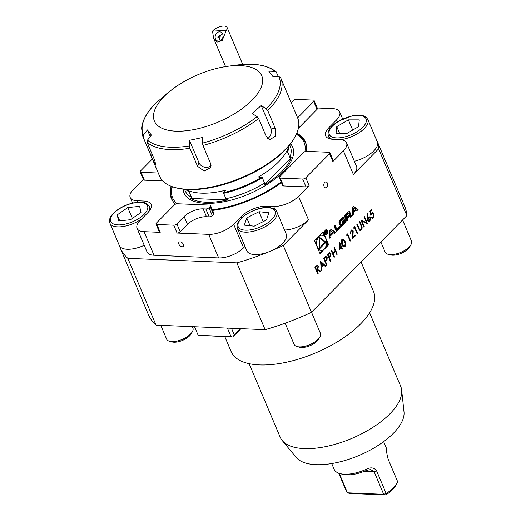 <?xml version="1.0" encoding="UTF-8"?>
<svg xmlns="http://www.w3.org/2000/svg" width="521" height="521" viewBox="0 0 521 521"><rect width="100%" height="100%" fill="white"/><g stroke="black" fill="none" stroke-linecap="round" stroke-linejoin="round"><path stroke-width="0.78" d="M320.571 261.308L325.671 265.964L325.215 266.42L323.606 264.909L321.509 267.032L321.737 269.95L321.288 270.406L320.571 261.308M329.383 252.529L331.004 253.369L330.815 256.052L329.357 257.693L330.698 260.865L330.288 261.281L327.383 254.411L329.904 252.392M339.145 250.034L339.445 241.926L341.457 246.687L341.984 246.146L342.284 246.856L341.75 247.397L342.421 248.979L342.01 249.403L341.34 247.814L339.145 250.034M346.804 235.726L346.778 234.75L347.631 233.883L350.535 240.761L350.119 241.177L347.514 235.01L346.804 235.726M353.909 228.53L353.876 227.547L354.736 226.681L357.64 233.558L357.224 233.981L354.619 227.807L353.909 228.53M364.329 226.778L363.912 227.195L361.007 220.318L366.432 222.552L364.146 217.14L364.563 216.716L367.468 223.594L362.049 221.379L364.329 226.778L363.86 227.065M369.89 211.318L371.786 209.396L372.079 210.106L370.509 211.695L371.024 213.753L372.528 212.594L373.915 213.851L373.329 217.902L372.352 218.351L371.102 217.394L371.519 216.97L372.287 217.518L373.056 217.172L373.492 214.242L372.58 213.434L370.867 215.238L369.89 211.318M334.495 233.441L335.57 232.346L331.206 229.273L329.715 230.783L329.793 238.208L330.868 237.12L330.855 235.609L333.609 232.815L334.495 233.441M327.592 230.816A2.494 1.635 92.4 0 0 326.309 229.722A2.494 1.635 92.4 0 0 324.57 232.151A2.494 1.635 92.4 0 0 326.1 234.71A2.494 1.635 92.4 0 0 327.611 233.415A2.494 1.635 92.4 0 0 327.592 230.816M336.918 229.474L335.146 225.28L334.13 226.316L336.345 231.565L340.18 227.677L339.731 226.622L336.918 229.474L336.019 229.435L334.528 225.906M343.332 217.231A8.805 5.764 92.4 0 0 342.186 218.143L340.246 220.116A8.805 5.764 92.4 0 0 339.243 221.379A1.237 0.814 92.4 0 0 339.132 222.923L340.356 225.821A1.237 0.814 92.4 0 0 340.988 226.361A1.237 0.814 92.4 0 0 341.314 226.277A8.805 5.764 92.4 0 0 342.46 225.365L344.407 223.392A8.805 5.764 92.4 0 0 345.403 222.128A1.237 0.814 92.4 0 0 345.521 220.585L344.798 218.872L342.193 221.516L342.512 222.265L344.094 220.657L344.277 221.086A0.788 0.514 92.4 0 1 344.114 222.18L341.861 224.466A0.788 0.514 92.4 0 1 341.144 224.258L340.376 222.428A0.788 0.514 92.4 0 1 340.539 221.327L342.785 219.048A0.788 0.514 92.4 0 1 343.398 219.08L344.296 217.687A1.237 0.814 92.4 0 0 343.658 217.146A1.237 0.814 92.4 0 0 343.332 217.231M348.868 211.63A8.805 5.764 92.4 0 0 347.715 212.535L344.472 215.831L346.686 221.08L347.702 220.051L347.097 218.599L349.48 216.182A0.788 0.514 92.4 0 1 350.19 216.391L350.529 217.192L351.545 216.156L351.206 215.355A1.237 0.814 92.4 0 0 350.568 214.815A1.237 0.814 92.4 0 0 350.249 214.899A8.805 5.764 92.4 0 0 349.532 215.414L349.474 215.284A8.805 5.764 92.4 0 0 350.066 214.47A1.237 0.814 92.4 0 0 350.184 212.926L349.825 212.086A1.237 0.814 92.4 0 0 349.187 211.539A1.237 0.814 92.4 0 0 348.868 211.63M353.739 206.433L352.248 207.951L352.32 215.375L353.394 214.281L353.381 212.776L356.136 209.976L357.022 210.601L358.096 209.514L353.739 206.433M119.296 245.417A139.114 61.504 -22.9 0 0 120.195 247.866L148.413 314.671A139.114 61.504 -22.9 0 0 156.053 325.143L265.124 329.676A139.114 61.504 -22.9 0 0 311.48 312.307L283.261 245.502L308.517 219.901A19.023 8.414 157.1 0 1 284.525 230.022M311.48 312.307L406.855 215.629L378.637 148.83A139.114 61.504 -22.9 0 0 377.543 142.572L377.399 142.103A21.4 9.463 -22.9 0 0 377.328 141.914L367.865 119.511A21.4 9.463 157.1 0 1 360.929 131.429A21.4 9.463 157.1 0 1 340.819 139.648M353.381 174.431L343.417 150.849A19.023 8.414 -22.9 0 0 346.576 142.852L356.54 166.427A19.023 8.414 157.1 0 1 353.381 174.431L378.637 148.83M343.417 150.849L332.867 161.549A2.377 1.049 -22.9 0 0 333.258 160.553L329.936 152.692A2.377 1.049 -22.9 0 0 329.07 152.282L306.622 151.351A2.377 1.049 -22.9 0 0 303.502 152.607L279.757 176.684A2.377 1.049 -22.9 0 0 279.36 177.687A2.377 1.049 -22.9 0 0 280.233 178.097L302.681 179.029A2.377 1.049 -22.9 0 0 305.794 177.765L329.546 153.688A2.377 1.049 -22.9 0 0 329.936 152.692M279.36 177.687L282.682 185.541A2.377 1.049 -22.9 0 0 283.554 185.958L306.003 186.889A2.377 1.049 -22.9 0 0 309.116 185.626L298.559 196.326L308.517 219.901M326.797 187.339A2.97 1.947 -87.6 0 1 325.638 187.853A2.97 1.947 -87.6 0 1 323.821 184.805A2.97 1.947 -87.6 0 1 325.885 181.914A2.97 1.947 -87.6 0 1 327.702 185.02A2.97 1.947 -87.6 0 1 326.797 187.339M328.647 244.824L323.202 231.93L314.541 240.709L319.985 253.61L328.647 244.824L327.755 244.792L326.543 241.926M367.338 218.136L367.39 213.603L367.865 213.649L367.819 217.667L369.22 216.677L370.496 217.765L369.943 221.334L368.953 221.783L367.663 220.657L367.338 218.136M358.617 228.673L356.865 224.518L357.276 224.102L359.425 229.116L360.174 229.722L361.046 229.344L361.554 227.176L359.412 221.939L359.822 221.523L361.581 225.671C362.375 227.247 362.303 228.699 361.372 230.028L360.239 230.569L359.314 230.041L358.617 228.673M351.232 230.985L350.418 234.079L350.952 230.262L351.949 229.794L353.212 230.888L352.945 237.309L355.088 235.134L355.387 235.837L352.248 239.022L352.821 231.363L351.949 230.653L351.05 230.979L350.828 233.655M344.987 246.635L344.036 247.058L341.919 244.583C340.955 242.773 340.962 241.047 341.932 239.406L342.909 238.97L345.058 241.405C345.996 243.248 345.977 244.987 344.987 246.635L343.945 247.052M334.072 257.446L331.167 250.568L331.584 250.145L332.776 252.965L335.146 250.568L333.954 247.749L334.365 247.325L337.269 254.202L336.859 254.626L335.439 251.272L333.075 253.675L334.489 257.022L334.072 257.446M325.592 256.365L327.214 257.211L327.032 259.894L325.573 261.529L326.914 264.707L326.498 265.124L323.593 258.247L326.113 256.234M316.84 265.228L318.507 266.029L317.66 269.552L320.695 271.005L320.181 271.526L317.146 270.073L316.807 270.412L318.149 273.59L317.732 274.007L314.827 267.13L317.413 265.065M212.542 31.162L213.577 38.215L217.198 42.064L222.154 40.612L226.355 30.27L212.542 31.162A8.323 3.68 157.1 0 1 223.066 26.05A8.323 3.68 157.1 0 1 227.11 27.476A8.323 3.68 157.1 0 1 226.355 30.27M218.794 41.152A4.754 3.855 -71.3 0 0 222.936 36.984A4.754 3.855 -71.3 0 0 220.611 31.983A4.754 3.855 -71.3 0 0 215.434 35.252A4.754 3.855 -71.3 0 0 217.563 40.996A4.754 3.855 -71.3 0 0 218.794 41.152M222.578 33.78A4.754 3.855 -71.3 0 0 220.214 40.762M220.038 35.207L217.798 37.141L218.403 37.851L220.038 35.207A4.754 2.104 157.1 0 0 218.8 36.047M240.513 328.653L234.294 334.957L231.474 328.276M227.403 328.106L231.018 336.664L198.156 335.303L194.541 326.745M234.294 334.957L232.724 337.009L231.018 336.664M198.156 335.303L232.724 337.009L240.949 328.673M267.618 138.514A7.131 5.132 97.8 0 0 270.673 127.964L261.21 105.561L252.125 113.487L257.1 116.671L258.637 118.488A74.907 33.116 157.1 0 1 202.956 145.457L202.48 143.125L202.519 137.511L189.481 140.305L198.944 162.702A7.131 5.874 -158.6 0 0 204.473 167.137A7.131 5.874 -158.6 0 0 211.025 165.574M278.325 76.502L276.176 71.885L274.88 71.39L268.745 71.162L272.704 76.294L278.839 76.522L280.624 77.707A74.907 33.116 157.1 0 1 280.904 78.319A74.907 33.116 157.1 0 1 267.722 110.563L275.342 128.602L275.179 136.235L269.969 139.654L266.257 136.528L258.637 118.488M267.722 110.563L266.179 108.752L261.21 105.561M150.217 136.567L147.417 129.924L143.522 135.011L143.177 137.231A74.907 33.116 157.1 0 1 142.897 136.613L159.647 176.267A74.907 33.116 -22.9 0 0 159.927 176.886A74.907 33.116 -22.9 0 0 174.965 187.521A74.907 33.116 -22.9 0 0 241.536 177.628A74.907 33.116 -22.9 0 0 295.036 136.802A74.907 33.116 -22.9 0 0 297.107 132.464A74.907 33.116 -22.9 0 0 297.654 117.974L280.624 77.707M171.572 89.938A58.261 25.757 -22.9 0 0 154.822 109.794A58.261 25.757 -22.9 0 0 193.519 129.664A58.261 25.757 -22.9 0 0 259.953 89.905A58.261 25.757 -22.9 0 0 227.449 66.33A58.261 25.757 -22.9 0 0 171.572 89.938L156.183 102.78A73.715 32.595 -22.9 0 0 143.816 120.188A73.715 32.595 -22.9 0 0 143.522 135.011M166.967 93.533L165.098 95.05M142.897 136.613L141.601 128.407C142.526 118.541 149.266 109.54 156.118 102.839L156.183 102.78M147.417 129.924L151.37 135.056L147.482 140.142A73.715 32.595 -22.9 0 0 189.442 145.919L189.911 148.251A74.907 33.116 157.1 0 1 147.13 142.363L147.482 140.142M147.13 142.363L154.75 160.403L155.636 164.376L153.63 161.601L143.177 137.231M189.481 140.305L189.442 145.919M202.956 145.457L210.575 163.496L210.666 167.573L204.18 171.077L197.537 166.29L189.911 148.251M295.036 136.802L294.398 137.948A73.715 32.595 157.1 0 1 241.751 178.13A73.715 32.595 157.1 0 1 176.235 187.86L174.965 187.521M336.032 133.428L336.768 126.649L348.386 119.882L359.275 119.895L358.539 126.681L346.914 133.448L336.032 133.428M354.358 161.276A21.4 9.463 -22.9 0 0 377.543 142.572M339.633 133.435L336.768 126.649M352.697 130.081L348.386 119.882M246.746 217.915L259.028 211.715L268.895 212.744L266.485 219.979L254.202 226.179L244.336 225.144L246.746 217.915L250.054 225.743M237.4 228.452L246.856 250.848A21.4 9.463 -22.9 0 0 269.377 251.604L270.399 251.181A21.4 9.463 -22.9 0 0 286.29 234.196L276.827 211.8A21.4 9.463 157.1 0 1 260.793 228.843A21.4 9.463 157.1 0 1 237.4 228.452C236.384 222.773 237.98 223.34 239.113 220.709L245.638 214.704C254.776 209.227 262.714 206.844 269.461 207.553C273.877 208.341 276.332 209.761 276.827 211.8M263.216 221.627L259.028 211.715M118.58 220.963L117.218 214.893L127.749 207.586L139.635 206.342L140.996 212.412L130.471 219.719L118.58 220.963M119.276 245.371A21.4 9.463 -22.9 0 0 119.355 245.56A21.4 9.463 -22.9 0 0 144.219 245.293M119.732 220.839L117.218 214.893M132.327 218.429L127.749 207.586M377.399 142.103A139.114 61.504 -22.9 0 0 376.488 139.602A139.114 61.504 -22.9 0 0 375.361 137.251M406.855 215.629A139.114 61.504 -22.9 0 0 404.706 206.407L376.488 139.602M270.399 251.181A139.114 61.504 -22.9 0 0 283.261 245.502M265.124 329.676L236.905 262.871A139.114 61.504 -22.9 0 0 269.377 251.604M156.053 325.143L127.834 258.344L236.905 262.871M120.195 247.866A139.114 61.504 -22.9 0 0 127.834 258.344M296.423 134.073A72.53 32.068 157.1 0 1 305.606 142.917A72.53 32.068 157.1 0 1 306.407 145.437M173.232 201.692A72.53 32.068 157.1 0 1 171.982 199.361A72.53 32.068 157.1 0 1 172.047 186.609M172.314 186.707A71.338 31.54 -22.9 0 0 177.127 203.757M212.308 209.716A71.338 31.54 -22.9 0 0 281.171 181.966M304.889 151.715A71.338 31.54 -22.9 0 0 296.299 134.327M185.841 189.429A59.036 26.102 -22.9 0 0 225.697 190.224L223.633 193.317L225.919 198.722L227.599 199.953A57.714 25.516 157.1 0 1 190.777 198.423L191.468 197.296L189.182 191.884L187.28 190.419A57.323 25.347 -22.9 0 0 188.374 191.077M264.199 185.111L264.57 183.053L262.284 177.641L258.396 176.971A59.036 26.102 -22.9 0 0 288.751 146.193L287.599 151.989L289.878 157.401L291.246 157.694A57.714 25.516 157.1 0 1 264.199 185.111L291.246 157.694M227.599 199.953L190.777 198.423M184.141 216.567A14.503 6.415 157.1 0 1 203.144 208.862L205.834 208.98A2.377 1.049 -22.9 0 0 208.954 207.716L210.139 206.511A2.377 1.049 -22.9 0 0 210.536 205.508A2.377 1.049 -22.9 0 0 209.663 205.098L177.335 203.757A2.377 1.049 -22.9 0 0 174.222 205.02L156.411 223.073A2.377 1.049 -22.9 0 0 156.013 224.076A2.377 1.049 -22.9 0 0 156.886 224.486L173.767 225.189A2.377 1.049 -22.9 0 0 176.886 223.926L184.141 216.567L187.462 224.427A14.503 6.415 157.1 0 1 206.466 216.723L209.155 216.834A2.377 1.049 -22.9 0 0 212.268 215.577L213.46 214.372A2.377 1.049 -22.9 0 0 213.851 213.369L210.536 205.508M244.981 246.407L243.574 247.833A19.023 8.414 157.1 0 1 218.657 257.934L208.693 234.359L177.088 233.05A2.377 1.049 -22.9 0 0 180.201 231.786L187.462 224.427M156.013 224.076L159.335 231.936A2.377 1.049 -22.9 0 0 160.208 232.346L144.043 231.676L154.001 255.251A19.023 8.414 157.1 0 1 147.033 251.956L137.075 228.38A19.023 8.414 -22.9 0 0 144.043 231.676M297.602 117.85L313.714 101.523A2.377 1.049 -22.9 0 0 314.104 100.52A2.377 1.049 -22.9 0 0 313.238 100.11L296.358 99.407A2.377 1.049 -22.9 0 0 293.238 100.67L291.213 102.728M298.435 128.029A2.377 1.049 -22.9 0 0 299.217 127.437L317.035 109.384A2.377 1.049 -22.9 0 0 317.426 108.381L314.104 100.52M152.347 158.977L140.579 170.908A2.377 1.049 -22.9 0 0 140.182 171.904A2.377 1.049 -22.9 0 0 141.054 172.321L158.28 173.031M140.182 171.904L143.503 179.765A2.377 1.049 -22.9 0 0 144.376 180.175L162.754 180.943M143.327 179.348L133.343 189.462A19.023 8.414 -22.9 0 0 130.185 197.466A19.023 8.414 -22.9 0 0 137.153 200.761L143.887 201.041A19.616 8.675 157.1 0 1 151.077 204.44A19.616 8.675 157.1 0 1 147.821 212.692L140.234 220.376A19.023 8.414 -22.9 0 0 137.075 228.38M208.693 234.359A19.023 8.414 -22.9 0 0 233.616 224.258L243.574 247.833M346.576 142.852A19.023 8.414 -22.9 0 0 339.607 139.556L332.873 139.276A19.616 8.675 157.1 0 1 325.69 135.877A19.616 8.675 157.1 0 1 328.946 127.625L336.527 119.934A19.023 8.414 -22.9 0 0 339.685 111.937A19.023 8.414 -22.9 0 0 332.717 108.642L317.263 107.997M274.893 209.403L273.636 206.427A19.023 8.414 -22.9 0 0 298.559 196.326M273.636 206.427L266.902 206.147A19.616 8.675 -22.9 0 0 241.203 216.567L233.616 224.258M154.001 255.251L218.657 257.934M182.181 246.772A2.97 1.823 -135.4 0 0 183.255 246.4A2.97 1.823 -135.4 0 0 183.561 245.86A2.97 1.823 -135.4 0 0 182.05 242.688A2.97 1.823 -135.4 0 0 179.029 242.226A2.97 1.823 -135.4 0 0 179.296 244.942A2.97 1.823 -135.4 0 0 182.181 246.772M296.781 133.259A72.764 32.172 157.1 0 1 305.41 141.842A72.764 32.172 157.1 0 1 306.218 151.364M281.451 182.63A72.764 32.172 157.1 0 1 212.601 210.406M175.564 204.147A72.764 32.172 157.1 0 1 171.35 198.475A72.764 32.172 157.1 0 1 171.214 186.297M160.8 325.345L166.622 339.125A14.269 6.311 -22.9 0 0 169.54 341.268L171.982 341.926A11.976 5.295 -22.9 0 0 182.63 340.35A11.976 5.295 -22.9 0 0 191.181 333.818L192.412 331.61A14.269 6.311 -22.9 0 0 192.913 328.022L192.334 326.654M169.54 341.268A14.269 6.311 -22.9 0 0 182.22 339.386A14.269 6.311 -22.9 0 0 192.412 331.61M285.163 323.202L294.131 344.42A14.269 6.311 -22.9 0 0 297.048 346.563L299.49 347.22A11.976 5.295 -22.9 0 0 310.132 345.638A11.976 5.295 -22.9 0 0 318.689 339.112L319.92 336.905A14.269 6.311 -22.9 0 0 320.415 333.316L311.525 312.268M297.048 346.563A14.269 6.311 -22.9 0 0 309.728 344.681A14.269 6.311 -22.9 0 0 319.92 336.905M380.871 241.965L385.169 252.138A14.269 6.311 -22.9 0 0 388.086 254.281L390.529 254.938A11.976 5.295 -22.9 0 0 401.17 253.356A11.976 5.295 -22.9 0 0 409.727 246.83L410.958 244.623A14.269 6.311 -22.9 0 0 411.453 241.034L402.564 219.979M388.086 254.281A14.269 6.311 -22.9 0 0 400.766 252.398A14.269 6.311 -22.9 0 0 410.958 244.623M224.825 336.677L231.096 351.519A77.284 34.171 -22.9 0 0 286.166 362.29A77.284 34.171 -22.9 0 0 360.656 323.873A77.284 34.171 -22.9 0 0 373.479 291.376L361.086 262.024M369.617 312.776L400.708 386.38A65.392 28.915 157.1 0 1 401.665 390.125L404.003 411.883A59.023 26.096 157.1 0 1 358.923 455.517A59.023 26.096 157.1 0 1 296.215 457.418L282.239 440.571A65.392 28.915 157.1 0 1 280.226 437.275L249.136 363.671M401.665 390.125A65.392 28.915 157.1 0 1 351.721 438.461A65.392 28.915 157.1 0 1 282.239 440.571M397.145 483L395.869 485.292A25.803 11.41 157.1 0 1 385.833 494.95L383.684 494.325L374.143 471.726L370.646 469.61L366.621 470.339A25.803 11.41 157.1 0 1 342.473 474.273L339.939 473.589A28.18 12.458 -22.9 0 0 366.309 469.291C370.848 466.998 374.293 467.552 376.644 470.951L386.191 493.55L385.833 494.95L349.611 493.446L347.461 492.82L383.684 494.325L386.191 493.55A28.18 12.458 -22.9 0 0 393.453 487.767A28.18 12.458 -22.9 0 0 397.145 483A28.18 12.458 -22.9 0 0 397.718 481.86L388.171 459.268C386.966 454.709 386.406 451.238 386.484 448.842A28.18 12.458 -22.9 0 0 386.094 447.428L383.645 441.632M339.256 473.387L347.461 492.82L346.628 491.902L338.728 473.205M366.621 470.339L366.309 469.291M331.734 463.566L334.176 469.356A28.18 12.458 -22.9 0 0 339.939 473.589M319.705 252.945L322.447 250.171M325.632 246.941L327.755 244.792M321.906 235.205A7.568 4.956 92.4 0 0 316.644 242.565A7.568 4.956 92.4 0 0 321.281 250.334A7.568 4.956 92.4 0 0 325.859 246.394A7.568 4.956 92.4 0 0 325.794 238.514A7.568 4.956 92.4 0 0 321.906 235.205L321.008 235.166A7.568 4.956 92.4 0 0 319.848 235.329M316.657 238.559A7.568 4.956 92.4 0 0 315.746 243.574M318.214 249.416A7.568 4.956 92.4 0 0 320.382 250.295L321.281 250.334M324.075 236.085L322.584 232.555M319.503 248.914L326.068 242.265L319.21 237.127L319.503 248.914M319.484 247.989L325.169 242.226L319.23 237.771M325.169 242.226L326.068 242.265M353.329 208.003L355.446 209.494L353.368 211.604L353.329 208.003L352.437 207.964L352.47 211.565L353.368 211.604M356.475 210.217L357.204 209.475L353.388 206.785M357.204 209.475L358.096 209.514M352.313 214.437L352.483 212.737L355.237 209.943L356.136 209.976M352.483 212.737L353.381 212.776M352.496 214.248L353.394 214.281M349.272 214.235A1.237 0.814 92.4 0 0 349.285 212.887L348.927 212.047A1.237 0.814 92.4 0 0 348.718 211.715M349.005 215.264L349.474 215.284M350.249 216.528L350.646 216.117L350.307 215.323A1.237 0.814 92.4 0 0 350.099 214.991M350.646 216.117L351.545 216.156M349.786 216.046L348.888 216.013A0.788 0.514 92.4 0 0 348.582 216.15L349.48 216.182M346.406 220.416L346.81 220.012L346.198 218.566L348.582 216.15M346.198 218.566L347.097 218.599M346.81 220.012L347.702 220.051M345.039 215.818L345.781 217.583L346.68 217.622L349.063 215.206A0.788 0.514 92.4 0 0 349.226 214.105L349.031 213.649A0.788 0.514 92.4 0 0 348.321 213.441L345.931 215.857L345.039 215.818L347.422 213.402L348.321 213.441M348.627 213.304L347.728 213.265A0.788 0.514 92.4 0 0 347.422 213.402M346.68 217.622L345.931 215.857M342.649 218.892L343.398 217.648A1.237 0.814 92.4 0 0 343.189 217.322M343.541 217.986L344.44 218.025M343.098 218.911L342.199 218.872A0.788 0.514 92.4 0 0 341.893 219.009L342.785 219.048M341.555 224.603L340.656 224.564A0.788 0.514 92.4 0 1 340.246 224.219L339.477 222.389A0.788 0.514 92.4 0 1 339.64 221.288L341.893 219.009M342.232 221.607L343.196 220.624L344.094 220.657M340.558 226.147A8.805 5.764 92.4 0 0 341.561 225.326L343.508 223.359A8.805 5.764 92.4 0 0 344.505 222.089A1.237 0.814 92.4 0 0 344.622 220.546L344.179 219.504M336.065 230.901L339.282 227.644L339.112 227.247M339.282 227.644L340.18 227.677M326.289 230.197A2.019 1.322 92.4 0 0 324.883 232.164A2.019 1.322 92.4 0 0 326.12 234.242A2.019 1.322 92.4 0 0 327.344 233.187A2.019 1.322 92.4 0 0 327.325 231.083A2.019 1.322 92.4 0 0 326.289 230.197L325.391 230.165A2.019 1.322 92.4 0 0 325.325 230.165M325.163 234.196A2.019 1.322 92.4 0 0 325.221 234.203L326.12 234.242M326.348 230.204A2.494 1.635 92.4 0 0 325.853 229.8M325.658 234.6A2.494 1.635 92.4 0 0 326.185 234.242M325.625 230.959L326.511 230.966L325.716 230.777L325.091 231.409L326.159 233.936L326.087 232.412L327.39 232.685L326.406 232.066L326.511 230.966L325.716 230.777M325.508 232.392L326.765 232.548M326.029 232.053L326.406 232.066M326.029 232.275L325.671 232.034M326.914 232.666L327.39 232.685M325.391 231.526L326.042 230.979L326.198 231.878L325.742 232.346L325.137 231.519M329.78 237.27L329.956 235.57L332.711 232.776L333.609 232.815M329.956 235.57L330.855 235.609M329.969 237.081L330.868 237.12M333.948 233.05L334.671 232.314L330.861 229.624M334.671 232.314L335.57 232.346M330.802 230.836L332.919 232.327L330.842 234.437L330.802 230.836L329.904 230.796L329.943 234.398L330.842 234.437M371.662 209.52L372.079 210.106M371.903 210.093L370.509 211.695M370.333 211.689L371.024 213.753M372.437 212.594L373.915 213.851M373.739 213.838L373.329 217.902M373.153 217.895L372.268 218.345M371.414 217.075L372.196 217.511M372.489 213.434L371.74 213.851M371.558 213.844L370.692 215.232M367.39 213.617L367.865 213.649M367.683 213.643L367.819 217.667M369.128 216.677L370.496 217.765M370.32 217.758L369.943 221.334M369.767 221.327L368.861 221.777M369.168 217.55L368.301 217.902L367.911 220.253L368.842 220.937M370.099 218.221L369.252 217.55L368.477 217.908L368.087 220.266L368.933 220.95L369.669 220.604L370.099 218.221M361.046 220.279L366.432 222.552M364.44 216.847L367.468 223.594M364.146 226.772L362.049 221.379M357.159 224.225L359.425 229.116M359.243 229.11L360.089 229.715M359.698 221.646L361.398 225.665C362.193 227.241 362.121 228.693 361.19 230.022L361.372 230.028M361.19 230.022L360.148 230.562M354.612 226.804L357.64 233.558M353.902 228.341L354.619 227.807M351.851 229.794L353.212 230.888M353.036 230.881L352.945 237.309M354.964 235.258L355.387 235.837M355.211 235.831L352.281 238.8M351.857 230.653L351.05 230.979M347.507 234.007L350.535 240.761M346.797 235.544L347.514 235.01M342.818 238.97L345.058 241.405M344.876 241.399C345.82 243.242 345.794 244.981 344.811 246.628M342.851 239.81L342.069 240.09L342.154 244.154L343.925 246.199M342.245 240.096L342.33 244.16L344.01 246.205L344.707 245.912L345.195 243.73L344.642 241.822L342.942 239.803L342.069 240.09M339.353 242.141L341.457 246.687M341.861 246.277L342.284 246.856M342.108 246.85L341.75 247.397M341.574 247.39L342.421 248.979M339.151 249.839L341.34 247.814M339.777 244.128L339.484 248.497L341.04 247.11L339.777 244.128L339.666 248.504M331.46 250.269L332.776 252.965M334.241 247.449L337.269 254.202M333.075 253.675L335.439 251.272M332.893 253.668L334.489 257.022M329.2 252.522L331.004 253.369M330.822 253.362L330.815 256.052M330.64 256.045L329.357 257.693M329.181 257.68L330.698 260.865M329.819 253.219L327.911 254.684L329.064 256.983L329.878 256.182L330.588 253.792L329.91 253.213L328.093 254.691L329.064 256.983M325.417 256.358L327.214 257.211M327.032 257.205L327.032 259.894M326.849 259.881L325.573 261.529M325.391 261.522L326.914 264.707M326.029 257.061L324.127 258.527L325.273 260.826L326.087 260.025L326.797 257.635L326.12 257.055L324.303 258.533L325.273 260.826M320.578 261.36L325.671 265.964M325.488 265.957L325.124 266.329M321.509 267.032L323.606 264.909M321.333 267.026L321.737 269.95M321.164 262.623L321.262 266.088L323.085 264.427L321.164 262.623L321.437 266.101M317.322 265.065L318.507 266.029M318.331 266.023L317.66 269.552M317.478 269.546L320.695 271.005M320.513 270.998L320.057 271.467M316.807 270.412L317.146 270.073M316.631 270.406L318.149 273.59M317.328 265.886L315.361 267.41L316.507 269.709L317.361 268.862L318.09 266.446L317.419 265.886L315.544 267.416L316.507 269.709M329.546 153.688L332.867 161.549M305.794 177.765L309.116 185.626M270.673 127.964L275.342 128.602M152.282 154.555L150.797 155.271M198.944 162.702L197.537 166.29M202.48 143.125A73.715 32.595 -22.9 0 0 257.1 116.671M266.179 108.752A73.715 32.595 -22.9 0 0 278.839 76.522M274.88 71.39A73.715 32.595 -22.9 0 0 235.707 65.197L227.449 66.33M339.223 121.015A19.974 8.831 -22.9 0 0 337.393 137.915A19.974 8.831 -22.9 0 0 366.341 121.061A19.974 8.831 -22.9 0 0 339.223 121.015M332.339 139.244A21.4 9.463 157.1 0 1 328.438 136.17C327.852 133.832 327.943 132.08 328.699 130.908L330.151 128.427C332.164 125.724 335.114 123.236 339.008 120.963L352.261 115.838L361.118 115.343C363.795 116.365 364.505 114.828 367.865 119.511M268.816 207.794A19.974 8.831 -22.9 0 0 238.221 223.242A19.974 8.831 -22.9 0 0 262.805 225.808A19.974 8.831 -22.9 0 0 268.816 207.794M118.104 209.644A19.974 8.831 -22.9 0 0 121.497 224.759A19.974 8.831 -22.9 0 0 147.723 206.55A19.974 8.831 -22.9 0 0 118.104 209.644M150.471 209.221L149.325 206.505A21.4 9.463 157.1 0 1 148.576 211.878M141.621 218.97A21.4 9.463 157.1 0 1 109.892 223.157C108.472 216.69 112.529 214.033 117.792 209.65C122.637 206.355 127.951 204.076 133.721 202.832L142.578 202.337C145.248 203.353 145.958 201.816 149.325 206.505M183.145 189.169A58.971 26.076 -22.9 0 0 248.53 194.177A58.971 26.076 -22.9 0 0 290.516 143.809M184.519 189.312L185.144 190.797A57.069 25.236 -22.9 0 0 191.468 197.296M225.919 198.722A57.069 25.236 -22.9 0 0 264.57 183.053M289.878 157.401A57.069 25.236 -22.9 0 0 290.288 146.375L289.663 144.897M287.599 151.989A57.069 25.236 -22.9 0 0 288.914 145.821M287.612 150.849A57.323 25.347 -22.9 0 0 288.53 147.651L288.875 145.86M223.776 192.549A57.323 25.347 -22.9 0 0 261.601 177.212M223.633 193.317A57.069 25.236 -22.9 0 0 262.284 177.641M185.704 189.416A57.069 25.236 -22.9 0 0 189.182 191.884M176.886 223.926L180.201 231.786M173.767 225.189L177.088 233.05M156.886 224.486L160.208 232.346M210.139 206.511L213.46 214.372M208.954 207.716L212.268 215.577M205.834 208.98L209.155 216.834M203.144 208.862L206.466 216.723M313.714 101.523L317.035 109.384M298.715 126.245L299.217 127.437M302.681 179.029L306.003 186.889M280.233 178.097L283.554 185.958M141.054 172.321L144.376 180.175M137.153 200.761L137.778 202.239M337.38 121.96L336.527 119.934M267.455 207.449L266.902 206.147M241.724 217.804L241.203 216.567M329.611 129.215L328.946 127.625M144.623 202.773L143.887 201.041M376.644 470.951L374.143 471.726L364.303 471.316M348.927 212.047L349.825 212.086M349.285 212.887L350.184 212.926M349.304 214.437L350.066 214.47M350.307 215.323L351.206 215.355M343.398 217.648L344.296 217.687M339.64 221.288L340.539 221.327M339.477 222.389L340.376 222.428M340.246 224.219L341.144 224.258M344.622 220.546L345.521 220.585M344.505 222.089L345.403 222.128M343.508 223.359L344.407 223.392M341.561 225.326L342.46 225.365M340.675 226.251L341.314 226.277M325.957 232.21L326.849 232.249M325.456 231.044L325.853 231.064M213.577 38.215L225.573 66.61M227.11 27.476L242.734 64.461M276.176 71.885C267.579 64.962 254.085 62.728 235.707 65.197M329.539 138.775L328.438 136.17M119.355 245.56L109.892 223.157M171.982 199.361L172.581 200.774M305.606 142.917L306.205 144.33M130.185 197.466L132.562 203.086M339.685 111.937L342.688 119.042M325.423 232.249L326.322 232.281M325.54 230.959L326.042 230.979"/></g></svg>
